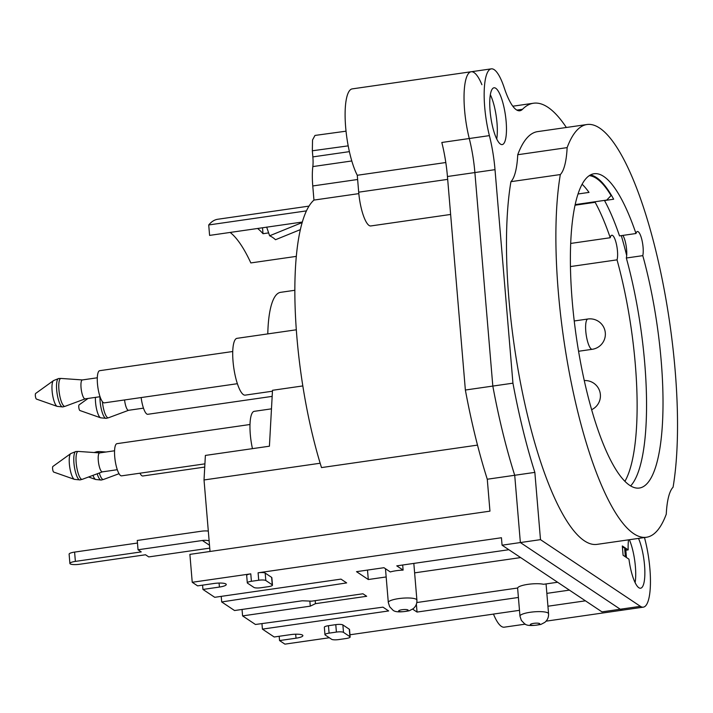 <?xml version="1.0" encoding="UTF-8"?>
<svg xmlns="http://www.w3.org/2000/svg" width="713" height="713" viewBox="0 0 713 713"><rect width="100%" height="100%" fill="white"/><g stroke="black" fill="none" stroke-linecap="round" stroke-linejoin="round"><path stroke-width="1.07" d="M296.314 329.789L236.983 338.336A28.689 7.38 81.8 0 0 233.356 364.566A28.689 7.38 81.8 0 0 243.418 394.646A28.689 7.38 81.8 0 0 245.165 395.136L272.455 391.205M450.625 214.453L370.822 225.95A28.689 7.38 -98.2 0 1 358.692 192.18L357.275 175.273L445.803 162.519M644.516 537.54A57.388 14.759 -98.2 0 0 645.212 540.392A47.824 12.299 -98.2 0 1 643.313 607.155A47.824 12.299 -98.2 0 1 640.408 606.335L540.49 539.652L534.848 472.38A237.197 60.988 -98.2 0 1 512.941 383.175L492.817 386.072L474.885 172.564A57.388 14.759 81.8 0 0 469.27 138.518A47.824 12.299 -98.2 0 1 464.591 110.15A47.824 12.299 -98.2 0 1 471.159 71.755L352.231 88.884A47.824 12.299 81.8 0 0 345.662 127.279A47.824 12.299 81.8 0 0 357.275 175.273M250.78 573.849L251.404 581.291A5.74 1.248 175.2 0 0 247.295 582.842L246.671 575.4A5.74 1.248 -4.8 0 1 250.78 573.849L192.234 582.28L189.89 554.375L489.956 511.15L487.273 479.234A237.197 60.988 -98.2 0 1 465.366 390.029L492.817 386.072A237.197 60.988 81.8 0 0 514.715 475.277L520.365 542.548L620.274 609.232A47.824 12.299 81.8 0 0 623.189 610.052L546.069 621.166M566.354 127.484A237.197 60.988 81.8 0 0 533.484 103.233L513.36 106.13A237.197 60.988 -98.2 0 0 512.816 106.219A237.197 60.988 -98.2 0 1 513.36 106.13L512.807 106.21M534.848 472.38L514.715 475.277A237.197 60.988 81.8 0 1 492.817 386.072L474.885 172.564A57.388 14.759 81.8 0 0 469.27 138.518A47.824 12.299 -98.2 0 1 464.591 110.15A47.824 12.299 -98.2 0 1 471.159 71.755A47.824 12.299 -98.2 0 1 481.899 84.704M525.365 624.142L504.26 627.182A47.824 12.299 -98.2 0 1 493.458 614.071L519.483 610.328M626.691 255.521A195.112 50.168 81.8 0 0 621.308 235.629M595.105 201.743L595.15 202.314A157.814 40.579 81.8 0 1 610.239 237.732A13.387 3.44 81.8 0 1 611.807 235.237A13.387 3.44 81.8 0 1 617.467 250.985A13.387 3.44 81.8 0 1 617.03 259.853A157.814 40.579 81.8 0 1 635.283 364.076A157.814 40.579 81.8 0 1 624.909 481.328M570.453 266.564L617.03 259.853M570.703 243.436L610.239 237.732M357.632 179.498L312.766 185.959L313.952 200.086A175.033 45.008 81.8 0 0 321.501 467.585L477.505 445.108M312.766 185.959A38.261 9.839 -98.2 0 1 312.829 166.584A19.126 4.92 81.8 0 0 312.855 156.896L349.379 151.637M348.194 145.862L312.339 150.782L312.855 156.896M312.339 150.782L312.535 139.962L314.986 135.434L346.028 131.183M302.82 385.929L272.5 390.296L269.416 446.204L205.38 455.429L204.025 479.965L210.023 551.47M575.043 205.21L595.15 202.314M192.234 582.28L197.59 585.863L214.052 583.484A9.563 2.077 -4.8 0 1 226.262 584.473A9.563 2.077 -4.8 0 1 219.408 587.066L202.947 589.437L214.729 597.307L340.974 579.116L346.652 582.904L221.69 601.95L234.55 610.533L302.25 600.783L311.715 601.157L362.944 593.777L366.687 596.282L315.458 603.661L310.289 606.148L309.861 601.086M310.289 606.148L242.589 615.898L255.441 624.481L382.979 607.155L388.656 610.943L262.411 629.124L274.193 636.994L290.663 634.623A9.563 2.077 -4.8 0 1 302.873 635.613A9.563 2.077 -4.8 0 1 296.02 638.197L279.549 640.568L284.906 644.142L329.308 637.752M271.475 408.843L254.238 411.33A28.689 7.38 81.8 0 0 252.455 448.646M242.589 615.898L242.046 609.455M493.467 614.098L349.967 634.775M585.435 600.827L547.932 606.228M412.613 609.116L417.043 612.066L518.404 597.467M546.853 593.368L569.393 590.123M557.611 582.254L543.529 584.286A14.349 3.119 -4.8 0 0 527.905 584.357A14.349 3.119 -4.8 0 0 517.647 588.011L416.802 602.538M520.642 557.584L414.618 572.86M386.17 576.951L368.291 579.526L356.509 571.666L383.95 567.708L390.305 571.951A14.349 3.119 -4.8 0 1 403.112 570.106L396.758 565.864L508.859 549.714M487.273 479.234L514.715 475.277L520.365 542.548L620.274 609.232L601.977 611.87L502.068 545.187L501.444 537.745L258.097 572.797A5.74 1.248 -4.8 0 1 265.191 573.074L265.815 580.516L272.25 584.812L271.626 577.37L265.191 573.074M271.626 577.37A5.74 1.248 -4.8 0 1 271.849 577.682L272.473 585.123A5.74 1.248 175.2 0 0 272.25 584.812M324.968 634.695L324.344 627.253A5.74 1.248 -4.8 0 1 328.461 625.702L335.778 624.641A5.74 1.248 -4.8 0 1 342.873 624.927L349.299 629.214A5.74 1.248 -4.8 0 1 349.53 629.526L350.154 636.967A5.74 1.248 175.2 0 0 349.923 636.656L343.497 632.369A5.74 1.248 175.2 0 0 336.402 632.083L329.085 633.144A5.74 1.248 175.2 0 0 324.968 634.695A5.74 1.248 175.2 0 0 325.199 635.007L331.625 639.294A5.74 1.248 175.2 0 0 338.728 639.579L346.046 638.518A5.74 1.248 175.2 0 0 350.154 636.967M367.498 570.079L368.291 579.526M540.49 539.652L502.068 545.187M202.581 585.141L202.947 589.437M221.226 596.371L221.69 601.95M261.947 623.599L262.411 629.124M465.366 390.029L447.443 176.512A57.388 14.759 81.8 0 0 441.819 142.475L489.394 135.622A57.388 14.759 -98.2 0 1 495.009 169.658L447.443 176.512M320.164 463.236L204.025 479.965M358.826 193.624L313.952 200.086M267.794 333.898A86.077 22.13 -98.2 0 1 280.574 292.339L294.852 290.28M251.404 581.291L258.721 580.239L258.097 572.797M279.193 636.272L279.549 640.568M272.473 585.123A5.74 1.248 175.2 0 1 268.364 586.674L261.047 587.726A5.74 1.248 175.2 0 1 253.953 587.45L247.518 583.154A5.74 1.248 175.2 0 1 247.295 582.842M265.815 580.516A5.74 1.248 175.2 0 0 258.721 580.239M416.383 604.196L417.043 612.066M402.685 565.008L403.112 570.106M315.208 600.649L315.458 603.661M640.408 606.335L620.274 609.232A47.824 12.299 81.8 0 0 623.189 610.052L643.313 607.155M533.484 103.233A237.197 60.988 81.8 0 0 522.495 109.294A57.388 14.759 -98.2 0 1 519.839 110.765A57.388 14.759 -98.2 0 1 504.269 87.904A47.824 12.299 81.8 0 0 491.293 68.858A47.824 12.299 81.8 0 0 484.715 107.253A47.824 12.299 81.8 0 0 489.394 135.622M604.499 200.389L604.517 200.54A158.767 40.828 -98.2 0 1 619.517 235.887L635.987 233.516A158.767 40.828 81.8 0 0 594.063 173.74A158.767 40.828 81.8 0 0 572.236 301.207A158.767 40.828 81.8 0 0 639.338 488.04A158.767 40.828 81.8 0 0 661.165 360.564A158.767 40.828 81.8 0 0 642.787 255.646L626.326 258.017A158.767 40.828 -98.2 0 1 644.704 362.935A158.767 40.828 -98.2 0 1 630.631 485.927M622.895 235.406A13.387 3.44 -98.2 0 1 626.611 249.675A13.387 3.44 -98.2 0 1 626.326 258.017M642.787 255.646A13.387 3.44 81.8 0 0 643.081 247.295A13.387 3.44 81.8 0 0 637.422 231.538A13.387 3.44 81.8 0 0 635.987 233.516M560.329 174.551A208.508 53.618 81.8 0 0 558.315 291.911A208.508 53.618 81.8 0 0 646.433 537.263A208.508 53.618 81.8 0 0 666.272 514.162A67.904 17.46 -98.2 0 1 673.072 487.22A208.508 53.618 81.8 0 0 656.931 255.334A208.508 53.618 81.8 0 0 586.977 124.517A208.508 53.618 81.8 0 0 567.138 147.618A67.904 17.46 -98.2 0 1 560.329 174.551L510.927 181.672A208.508 53.618 81.8 0 0 508.913 299.032A208.508 53.618 81.8 0 0 597.031 544.375L646.433 537.263M586.977 124.517L537.575 131.629A208.508 53.618 81.8 0 0 517.736 154.73A67.904 17.46 -98.2 0 1 510.927 181.672M567.138 147.618L517.736 154.73M604.517 200.54L613.661 199.221A158.767 40.828 81.8 0 0 590.498 174.917M512.941 383.175L495.009 169.658M628.518 539.839A28.689 7.38 -98.2 0 0 628.18 549.883L622.315 545.962L623.091 555.267L628.964 559.188A28.689 7.38 -98.2 0 0 640.586 588.225A28.689 7.38 -98.2 0 0 644.793 569.304A28.689 7.38 -98.2 0 0 638.518 538.404M490.072 110.827A28.689 7.38 -98.2 0 1 494.02 87.788A28.689 7.38 -98.2 0 1 506.141 121.549A28.689 7.38 -98.2 0 1 502.202 144.587A28.689 7.38 -98.2 0 1 490.072 110.827M490.348 94.713A28.689 7.38 -98.2 0 1 496.997 122.868A28.689 7.38 -98.2 0 1 496.72 138.99M628.18 549.883L625.827 550.222M635.114 582.619A28.689 7.38 81.8 0 0 629.365 539.723M85.221 398.843A9.563 2.46 -98.2 0 1 85.088 398.87A9.563 2.46 -98.2 0 1 84.508 398.71A9.563 2.46 -98.2 0 1 81.148 388.683A9.563 2.46 -98.2 0 1 82.36 379.94A9.563 2.46 -98.2 0 1 82.494 379.931M237.376 383.701L104.339 402.863A16.256 4.18 -98.2 0 1 103.349 402.587A16.256 4.18 -98.2 0 1 97.645 385.546A16.256 4.18 -98.2 0 1 99.704 370.68L232.741 351.509M36.39 399.048A2.87 0.74 -98.2 0 1 35.4 396.232A2.87 0.74 -98.2 0 1 35.65 393.46L53.493 380.608A13.137 3.378 -98.2 0 0 52.361 393.309A13.137 3.378 -98.2 0 0 56.862 406.205A13.137 3.378 -98.2 0 0 57.2 406.383L36.461 399.093A2.87 0.74 -98.2 0 1 36.39 399.048M102.476 471.828A9.563 2.46 -98.2 0 1 102.342 471.863A9.563 2.46 -98.2 0 1 101.763 471.694A9.563 2.46 -98.2 0 1 98.403 461.668A9.563 2.46 -98.2 0 1 99.615 452.924A9.563 2.46 -98.2 0 1 99.749 452.924M204.907 463.851L121.593 475.847A16.256 4.18 -98.2 0 1 120.604 475.571A16.256 4.18 -98.2 0 1 114.9 458.53A16.256 4.18 -98.2 0 1 116.959 443.664L249.996 424.502M53.644 472.042A2.87 0.74 -98.2 0 1 52.655 469.216A2.87 0.74 -98.2 0 1 52.905 466.445L70.747 453.593A13.137 3.378 -98.2 0 0 69.616 466.293A13.137 3.378 -98.2 0 0 74.116 479.189A13.137 3.378 -98.2 0 0 74.455 479.368L53.716 472.077A2.87 0.74 -98.2 0 1 53.644 472.042M128.661 410.269A9.563 2.46 -98.2 0 1 128.527 410.305A9.563 2.46 -98.2 0 1 127.939 410.144A9.563 2.46 -98.2 0 1 124.57 399.948M272.17 396.375L147.778 414.298A16.256 4.18 -98.2 0 1 146.789 414.012A16.256 4.18 -98.2 0 1 141.156 397.56M79.972 410.536A2.87 0.74 -98.2 0 1 79.901 410.519A2.87 0.74 -98.2 0 1 79.82 410.483A2.87 0.74 -98.2 0 1 78.84 407.667A2.87 0.74 -98.2 0 1 79.09 404.886L88.029 398.451M309.023 206.11L217.759 219.256A167.377 43.038 81.8 0 0 208.722 224.96L306.447 210.879M257.58 228.481A157.814 40.579 -98.2 0 1 263.017 233.712L268.641 232.901M230.139 232.438A157.814 40.579 -98.2 0 1 250.842 262.928L296.323 256.377M208.722 224.96L209.595 235.397L302.33 222.037M589.241 175.665A157.814 40.579 -98.2 0 1 611.077 195.567L606.745 200.068L575.177 204.613M582.111 184.248A157.814 40.579 -98.2 0 1 589.009 192.403L578.029 193.981M262.518 227.768L263.017 233.712M611.077 195.567L610.996 194.587M266.653 227.064L269.63 235.789A145.345 37.37 -98.2 0 1 275.521 239.72L300.369 229.613M269.63 235.789L302.178 222.545M208.312 531.069A28.689 27.014 -56.3 0 0 201.601 531.194L137.252 540.463L138.037 549.768L141.245 551.907L75.382 561.398A7.656 1.667 175.2 0 0 69.901 563.466A7.656 1.667 175.2 0 0 70.204 563.885A7.656 1.667 175.2 0 0 79.669 564.259L145.532 554.767L148.75 556.915L209.747 548.128M209.506 545.249L202.376 540.499L138.037 549.768M202.376 540.499A19.126 18.012 123.7 0 1 209.132 540.81M624.588 547.486L625.658 548.199L626.442 557.504L625.372 556.782L624.588 547.486L622.458 547.691M69.901 563.466L69.116 554.161A7.656 1.667 -4.8 0 1 74.598 552.094L137.466 543.039M204.738 467.068L142.841 475.981A16.256 4.18 -98.2 0 1 141.851 475.705A16.256 4.18 -98.2 0 1 139.944 473.209M398.817 611.273A4.786 1.043 175.2 0 0 404.726 611.504A4.786 1.043 175.2 0 0 407.961 609.954A4.786 1.043 175.2 0 0 402.052 609.722A4.786 1.043 175.2 0 0 398.817 611.273M416.33 599.33A14.349 3.119 -4.8 0 1 416.9 600.105C417.078 603.653 415.804 606.54 413.085 608.768L409.244 610.774C400.251 612.476 394.752 612.191 392.72 609.927L389.672 606.736L388.309 602.512A14.349 3.119 -4.8 0 1 400.448 598.385A14.349 3.119 -4.8 0 1 416.33 599.33M530.481 624.909A4.786 1.043 175.2 0 0 536.39 625.149A4.786 1.043 175.2 0 0 539.625 623.59A4.786 1.043 175.2 0 0 533.716 623.358A4.786 1.043 175.2 0 0 530.481 624.909M547.994 612.975A14.349 3.119 -4.8 0 1 548.564 613.75C548.734 617.298 547.468 620.176 544.75 622.404L540.909 624.419C531.916 626.112 526.408 625.827 524.385 623.563L521.337 620.372L519.973 616.148A14.349 3.119 -4.8 0 1 532.112 612.03A14.349 3.119 -4.8 0 1 547.994 612.975M336.402 632.083L335.778 624.641M328.461 625.702L329.085 633.144M342.873 624.927L343.497 632.369M349.923 636.656L349.299 629.214M295.681 634.196L296.02 638.197M219.078 583.065L219.408 587.066M447.684 179.364L358.692 192.18M312.829 166.584L351.794 160.969M516.872 110.105L522.495 109.294M82.432 379.931L61.068 378.443A14.108 3.627 81.8 0 0 59.036 390.956A14.108 3.627 81.8 0 0 64.027 406.134A14.108 3.627 81.8 0 0 65.079 406.321L62.753 406.927A14.349 3.69 81.8 0 0 62.753 406.927L57.2 406.383M61.068 378.443L58.662 378.523A14.349 3.69 81.8 0 0 58.653 378.523A14.349 3.69 81.8 0 0 56.844 391.642A14.349 3.69 81.8 0 0 61.871 406.677A14.349 3.69 81.8 0 0 62.744 406.927M99.686 452.915L78.323 451.427A14.108 3.627 81.8 0 0 76.291 463.949A14.108 3.627 81.8 0 0 81.282 479.118A14.108 3.627 81.8 0 0 82.334 479.305L80.008 479.911A14.349 3.69 81.8 0 0 80.008 479.911L74.455 479.368M78.323 451.427L75.917 451.507A14.349 3.69 81.8 0 0 75.908 451.507A14.349 3.69 81.8 0 0 74.099 464.626A14.349 3.69 81.8 0 0 79.125 479.662A14.349 3.69 81.8 0 0 79.999 479.911M578.573 351.268L592.253 349.299A15.303 3.939 -98.2 0 1 591.318 349.04A15.303 3.939 -98.2 0 1 585.783 331.295A15.303 3.939 -98.2 0 1 587.886 319.005L574.232 320.975M102.405 401.642A14.108 3.627 81.8 0 0 107.467 417.56A14.108 3.627 81.8 0 0 108.519 417.756L106.192 418.353A14.349 3.69 81.8 0 0 106.192 418.353L100.64 417.809A13.137 3.378 -98.2 0 1 100.301 417.64A13.137 3.378 -98.2 0 1 95.551 402.408A13.137 3.378 -98.2 0 1 95.435 397.382M99.963 396.731A14.349 3.69 81.8 0 0 100.123 401.472A14.349 3.69 81.8 0 0 105.31 418.112A14.349 3.69 81.8 0 0 106.184 418.353M74.598 552.094L75.382 561.398M105.987 452.006L99.57 451.561A14.108 3.627 81.8 0 0 98.153 452.808M99.294 473.013A14.108 3.627 81.8 0 0 102.529 479.252A14.108 3.627 81.8 0 0 103.59 479.439L101.255 480.045A14.349 3.69 81.8 0 0 101.255 480.045L95.702 479.501A13.137 3.378 -98.2 0 1 95.364 479.323A13.137 3.378 -98.2 0 1 92.966 475.357M97.182 473.788A14.349 3.69 81.8 0 0 100.373 479.796A14.349 3.69 81.8 0 0 101.246 480.045M99.57 451.561L97.164 451.641A14.349 3.69 81.8 0 0 97.155 451.641A14.349 3.69 81.8 0 0 96.041 452.666M413.825 563.404L416.9 600.105M546.06 583.92L548.564 613.75M517.611 588.02L519.973 616.148M385.475 568.724L388.309 602.512M491.293 68.858L471.159 71.755M100.034 396.722L85.088 398.87M97.307 377.783L82.36 379.94M85.159 398.861L65.079 406.321M58.653 378.523L53.493 380.608M117.288 469.707L102.342 471.863M114.561 450.776L99.615 452.924M102.414 471.854L82.334 479.305M75.908 451.507L70.747 453.593M143.473 408.148L128.527 410.305M592.253 349.299A15.303 15.303 0 0 0 598.563 321.429A15.303 15.303 0 0 0 587.886 319.005M128.59 410.296L108.519 417.756M79.901 410.519L100.64 417.809M591.621 409.699A15.303 15.303 0 0 0 584.268 380.564M119.035 473.699L103.59 479.439M88.572 476.988L95.702 479.501M97.155 451.641L94.089 452.532"/></g></svg>
